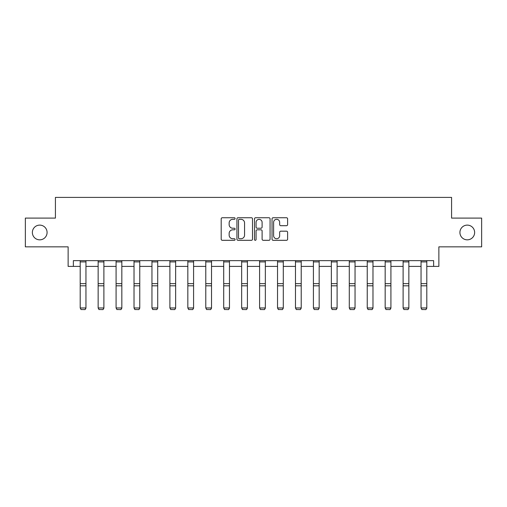<?xml version="1.0" encoding="UTF-8"?>
<svg xmlns="http://www.w3.org/2000/svg" width="507" height="507" viewBox="0 0 507 507"><rect width="100%" height="100%" fill="white"/><g stroke="black" fill="none" stroke-linecap="round" stroke-linejoin="round"><path stroke-width="0.76" d="M459.919 232.479A7.358 7.358 0 0 0 467.277 239.836A7.358 7.358 0 0 0 474.634 232.479A7.358 7.358 0 0 0 467.277 225.114A7.358 7.358 0 0 0 459.919 232.479M32.366 232.479A7.358 7.358 0 0 0 39.723 239.836A7.358 7.358 0 0 0 47.081 232.479A7.358 7.358 0 0 0 39.723 225.114A7.358 7.358 0 0 0 32.366 232.479M235.102 218.53A0.792 0.792 0 0 0 234.31 217.737L222.32 217.737A1.128 1.128 0 0 0 221.191 218.866L221.191 239.184A1.128 1.128 0 0 0 222.32 240.312L234.31 240.312A0.792 0.792 0 0 0 235.102 239.526A0.792 0.792 0 0 0 234.31 238.734L232.757 238.734A3.612 3.612 0 0 1 229.145 235.121L229.145 233.429A3.612 3.612 0 0 1 232.757 229.817L234.31 229.817A0.792 0.792 0 0 0 235.102 229.025A0.792 0.792 0 0 0 234.31 228.232L232.757 228.232A3.612 3.612 0 0 1 229.145 224.626L229.145 222.928A3.612 3.612 0 0 1 232.757 219.316L234.31 219.316A0.792 0.792 0 0 0 235.102 218.53M73.363 266.397L73.363 260.649L433.637 260.649L433.637 266.397L438.872 266.397L438.872 246.852L481.65 246.852L481.65 218.099L451.579 218.099L451.579 197.4L55.421 197.4L55.421 218.099L25.35 218.099L25.35 246.852L68.128 246.852L68.128 266.397L80.201 266.397M286.487 225.697A1.128 1.128 0 0 0 287.615 224.569L287.615 218.866A1.128 1.128 0 0 0 286.487 217.737L273.172 217.737A1.128 1.128 0 0 0 272.037 218.866L272.037 239.184A1.128 1.128 0 0 0 273.172 240.312L286.487 240.312A1.128 1.128 0 0 0 287.615 239.184L287.615 232.301A1.128 1.128 0 0 0 286.487 231.173L280.789 231.173A1.128 1.128 0 0 0 279.661 232.301L279.661 235.711A3.017 3.017 0 0 1 276.638 238.734A3.017 3.017 0 0 1 273.622 235.711L273.622 222.339A3.017 3.017 0 0 1 276.638 219.316A3.017 3.017 0 0 1 279.661 222.339L279.661 224.569A1.128 1.128 0 0 0 280.789 225.697L286.487 225.697M252.511 218.866A1.128 1.128 0 0 0 251.383 217.737L238.062 217.737A1.128 1.128 0 0 0 236.934 218.866L236.934 239.184A1.128 1.128 0 0 0 238.062 240.312L251.383 240.312A1.128 1.128 0 0 0 252.511 239.184L252.511 218.866M255.617 217.737L268.938 217.737A1.128 1.128 0 0 1 270.066 218.866L270.066 239.184A1.128 1.128 0 0 1 268.938 240.312L263.234 240.312A1.128 1.128 0 0 1 262.106 239.184L262.106 230.945A1.128 1.128 0 0 0 260.978 229.817L257.195 229.817A1.128 1.128 0 0 0 256.067 230.945L256.067 239.526A0.792 0.792 0 0 1 255.281 240.312A0.792 0.792 0 0 1 254.489 239.526L254.489 218.866A1.128 1.128 0 0 1 255.617 217.737M85.949 266.397L98.143 266.397M103.891 266.397L116.084 266.397M121.832 266.397L134.019 266.397M139.767 266.397L151.961 266.397M157.709 266.397L169.896 266.397M175.65 266.397L187.837 266.397M193.585 266.397L205.779 266.397M211.527 266.397L223.714 266.397M229.468 266.397L241.655 266.397M247.403 266.397L259.597 266.397M265.345 266.397L277.532 266.397M283.286 266.397L295.473 266.397M301.221 266.397L313.415 266.397M319.163 266.397L331.35 266.397M337.104 266.397L349.291 266.397M355.039 266.397L367.233 266.397M372.981 266.397L385.168 266.397M390.916 266.397L403.109 266.397M408.857 266.397L421.044 266.397M426.799 266.397L433.637 266.397M239.304 219.316A0.792 0.792 0 0 0 238.518 220.108L238.518 237.941A0.792 0.792 0 0 0 239.304 238.734L240.945 238.734A3.612 3.612 0 0 0 244.558 235.121L244.558 222.928A3.612 3.612 0 0 0 240.945 219.316L239.304 219.316M262.106 222.396A3.017 3.017 0 0 0 259.09 219.373A3.017 3.017 0 0 0 256.067 222.396L256.067 227.104A1.128 1.128 0 0 0 257.195 228.232L260.978 228.232A1.128 1.128 0 0 0 262.106 227.104L262.106 222.396M85.949 261.91L80.201 261.91L80.201 260.674L85.949 260.674L85.949 308.167L85.087 309.6L81.063 309.517L85.087 309.6M81.063 309.6L80.201 307.964L85.949 307.964L85.087 309.517M80.201 261.91L80.201 307.964L81.063 309.517M103.891 261.91L98.143 261.91L98.143 260.674L103.891 260.674L103.891 308.167L103.029 309.6L99.004 309.517L103.029 309.6M99.004 309.6L98.143 307.964L103.891 307.964L103.029 309.517M98.143 261.91L98.143 307.964L99.004 309.517M121.832 261.91L116.084 261.91L116.084 260.674L121.832 260.674L121.832 308.167L120.97 309.6L116.946 309.517L120.97 309.6M116.946 309.6L116.084 307.964L121.832 307.964L120.97 309.517M116.084 261.91L116.084 307.964L116.946 309.517M139.767 261.91L134.019 261.91L134.019 260.674L139.767 260.674L139.767 308.167L138.905 309.6L134.881 309.517L138.905 309.6M134.881 309.6L134.019 307.964L139.767 307.964L138.905 309.517M134.019 261.91L134.019 307.964L134.881 309.517M157.709 261.91L151.961 261.91L151.961 260.674L157.709 260.674L157.709 308.167L156.847 309.6L152.822 309.517L156.847 309.6M152.822 309.6L151.961 307.964L157.709 307.964L156.847 309.517M151.961 261.91L151.961 307.964L152.822 309.517M175.65 261.91L169.896 261.91L169.896 260.674L175.65 260.674L175.65 308.167L174.788 309.6L170.764 309.517L174.788 309.6M170.764 309.6L169.896 307.964L175.65 307.964L174.788 309.517M169.896 261.91L169.896 307.964L170.764 309.517M193.585 261.91L187.837 261.91L187.837 260.674L193.585 260.674L193.585 308.167L192.723 309.6L188.699 309.517L192.723 309.6M188.699 309.6L187.837 307.964L193.585 307.964L192.723 309.517M187.837 261.91L187.837 307.964L188.699 309.517M211.527 261.91L205.779 261.91L205.779 260.674L211.527 260.674L211.527 308.167L210.665 309.6L206.641 309.517L210.665 309.6M206.641 309.6L205.779 307.964L211.527 307.964L210.665 309.517M205.779 261.91L205.779 307.964L206.641 309.517M229.468 261.91L223.714 261.91L223.714 260.674L229.468 260.674L229.468 308.167L228.606 309.6L224.576 309.517L228.606 309.6M224.576 309.6L223.714 307.964L229.468 307.964L228.606 309.517M223.714 261.91L223.714 307.964L224.576 309.517M247.403 261.91L241.655 261.91L241.655 260.674L247.403 260.674L247.403 308.167L246.541 309.6L242.517 309.517L246.541 309.6M242.517 309.6L241.655 307.964L247.403 307.964L246.541 309.517M241.655 261.91L241.655 307.964L242.517 309.517M265.345 261.91L259.597 261.91L259.597 260.674L265.345 260.674L265.345 308.167L264.483 309.6L260.459 309.517L264.483 309.6M260.459 309.6L259.597 307.964L265.345 307.964L264.483 309.517M259.597 261.91L259.597 307.964L260.459 309.517M283.286 261.91L277.532 261.91L277.532 260.674L283.286 260.674L283.286 308.167L282.424 309.6L278.394 309.517L282.424 309.6M278.394 309.6L277.532 307.964L283.286 307.964L282.424 309.517M277.532 261.91L277.532 307.964L278.394 309.517M301.221 261.91L295.473 261.91L295.473 260.674L301.221 260.674L301.221 308.167L300.359 309.6L296.335 309.517L300.359 309.6M296.335 309.6L295.473 307.964L301.221 307.964L300.359 309.517M295.473 261.91L295.473 307.964L296.335 309.517M319.163 261.91L313.415 261.91L313.415 260.674L319.163 260.674L319.163 308.167L318.301 309.6L314.277 309.517L318.301 309.6M314.277 309.6L313.415 307.964L319.163 307.964L318.301 309.517M313.415 261.91L313.415 307.964L314.277 309.517M337.104 261.91L331.35 261.91L331.35 260.674L337.104 260.674L337.104 308.167L336.236 309.6L332.212 309.517L336.236 309.6M332.212 309.6L331.35 307.964L337.104 307.964L336.236 309.517M331.35 261.91L331.35 307.964L332.212 309.517M355.039 261.91L349.291 261.91L349.291 260.674L355.039 260.674L355.039 308.167L354.178 309.6L350.153 309.517L354.178 309.6M350.153 309.6L349.291 307.964L355.039 307.964L354.178 309.517M349.291 261.91L349.291 307.964L350.153 309.517M372.981 261.91L367.233 261.91L367.233 260.674L372.981 260.674L372.981 308.167L372.119 309.6L368.095 309.517L372.119 309.6M368.095 309.6L367.233 307.964L372.981 307.964L372.119 309.517M367.233 261.91L367.233 307.964L368.095 309.517M390.916 261.91L385.168 261.91L385.168 260.674L390.916 260.674L390.916 308.167L390.054 309.6L386.03 309.517L390.054 309.6M386.03 309.6L385.168 307.964L390.916 307.964L390.054 309.517M385.168 261.91L385.168 307.964L386.03 309.517M408.857 261.91L403.109 261.91L403.109 260.674L408.857 260.674L408.857 308.167L407.996 309.6L403.971 309.517L407.996 309.6M403.971 309.6L403.109 307.964L408.857 307.964L407.996 309.517M403.109 261.91L403.109 307.964L403.971 309.517M426.799 261.91L421.044 261.91L421.044 260.674L426.799 260.674L426.799 308.167L425.937 309.6L421.913 309.517L425.937 309.6M421.913 309.6L421.044 307.964L426.799 307.964L425.937 309.517M421.051 261.91L421.044 307.964L421.913 309.517M85.949 283.635L80.201 283.635M85.949 285.809L80.201 285.809M103.891 283.635L98.143 283.635M103.891 285.809L98.143 285.809M121.832 283.635L116.084 283.635M121.832 285.809L116.084 285.809M139.767 283.635L134.019 283.635M139.767 285.809L134.019 285.809M157.709 283.635L151.961 283.635M157.709 285.809L151.961 285.809M175.65 283.635L169.896 283.635M175.65 285.809L169.896 285.809M193.585 283.635L187.837 283.635M193.585 285.809L187.837 285.809M211.527 283.635L205.779 283.635M211.527 285.809L205.779 285.809M229.468 283.635L223.714 283.635M229.468 285.809L223.714 285.809M247.403 283.635L241.655 283.635M247.403 285.809L241.655 285.809M265.345 283.635L259.597 283.635M265.345 285.809L259.597 285.809M283.286 283.635L277.532 283.635M283.286 285.809L277.532 285.809M301.221 283.635L295.473 283.635M301.221 285.809L295.473 285.809M319.163 283.635L313.415 283.635M319.163 285.809L313.415 285.809M337.104 283.635L331.35 283.635M337.104 285.809L331.35 285.809M355.039 283.635L349.291 283.635M355.039 285.809L349.291 285.809M372.981 283.635L367.233 283.635M372.981 285.809L367.233 285.809M390.916 283.635L385.168 283.635M390.916 285.809L385.168 285.809M408.857 283.635L403.109 283.635M408.857 285.809L403.109 285.809M426.799 283.635L421.044 283.635M426.799 285.809L421.044 285.809"/></g></svg>
